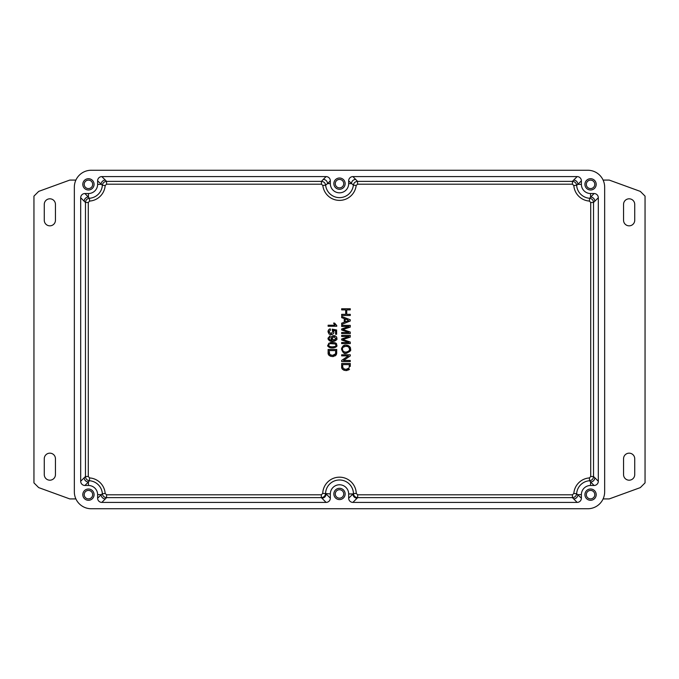 <?xml version="1.0" encoding="UTF-8"?>
<svg xmlns="http://www.w3.org/2000/svg" width="679" height="679" viewBox="0 0 679 679"><rect width="100%" height="100%" fill="white"/><g stroke="black" fill="none" stroke-linecap="round" stroke-linejoin="round"><path stroke-width="1.02" d="M623.551 474.604L623.551 458.749A5.585 5.585 0 0 1 629.144 453.165A5.585 5.585 0 0 1 634.729 458.749L634.729 474.604A5.585 5.585 0 0 1 629.144 480.189A5.585 5.585 0 0 1 623.551 474.604M55.449 474.604A5.585 5.585 0 0 1 49.856 480.189A5.585 5.585 0 0 1 44.271 474.604L44.271 458.749A5.585 5.585 0 0 1 49.856 453.165A5.585 5.585 0 0 1 55.449 458.749L55.449 474.604M55.449 204.396L55.449 220.251A5.585 5.585 0 0 1 49.856 225.835A5.585 5.585 0 0 1 44.271 220.251L44.271 204.396A5.585 5.585 0 0 1 49.856 198.811A5.585 5.585 0 0 1 55.449 204.396M623.551 204.396A5.585 5.585 0 0 1 629.144 198.811A5.585 5.585 0 0 1 634.729 204.396L634.729 220.251A5.585 5.585 0 0 1 629.144 225.835A5.585 5.585 0 0 1 623.551 220.251L623.551 204.396M75.895 180.079L69.776 180.079L38.686 191.393L33.95 196.129L33.95 482.871L38.686 487.607L69.776 498.921L75.895 498.921M603.105 498.921L609.224 498.921L640.314 487.607L645.05 482.871L645.05 196.129L640.314 191.393L609.224 180.079L603.105 180.079M84.213 494.643A4.235 4.235 0 0 1 88.448 490.416A4.235 4.235 0 0 1 92.675 494.643A4.235 4.235 0 0 1 88.448 498.878A4.235 4.235 0 0 1 84.213 494.643M82.804 494.643A5.644 5.644 0 0 1 88.448 489.007A5.644 5.644 0 0 1 94.084 494.643A5.644 5.644 0 0 1 88.448 500.287A5.644 5.644 0 0 1 82.804 494.643M84.213 184.357A4.235 4.235 0 0 1 88.448 180.122A4.235 4.235 0 0 1 92.675 184.357A4.235 4.235 0 0 1 88.448 188.584A4.235 4.235 0 0 1 84.213 184.357M82.804 184.357A5.644 5.644 0 0 1 88.448 178.713A5.644 5.644 0 0 1 94.084 184.357A5.644 5.644 0 0 1 88.448 189.993A5.644 5.644 0 0 1 82.804 184.357M335.265 183.644A4.235 4.235 0 0 1 339.5 179.417A4.235 4.235 0 0 1 343.735 183.644A4.235 4.235 0 0 1 339.5 187.879A4.235 4.235 0 0 1 335.265 183.644M333.856 183.644A5.644 5.644 0 0 1 339.5 178.008A5.644 5.644 0 0 1 345.144 183.644A5.644 5.644 0 0 1 339.5 189.288A5.644 5.644 0 0 1 333.856 183.644M335.265 493.939A4.235 4.235 0 0 1 339.5 489.712A4.235 4.235 0 0 1 343.735 493.939A4.235 4.235 0 0 1 339.5 498.174A4.235 4.235 0 0 1 335.265 493.939M333.856 493.939A5.644 5.644 0 0 1 339.5 488.303A5.644 5.644 0 0 1 345.144 493.939A5.644 5.644 0 0 1 339.5 499.583A5.644 5.644 0 0 1 333.856 493.939M586.325 494.643A4.235 4.235 0 0 1 590.552 490.416A4.235 4.235 0 0 1 594.787 494.643A4.235 4.235 0 0 1 590.552 498.878A4.235 4.235 0 0 1 586.325 494.643M584.916 494.643A5.644 5.644 0 0 1 590.552 489.007A5.644 5.644 0 0 1 596.196 494.643A5.644 5.644 0 0 1 590.552 500.287A5.644 5.644 0 0 1 584.916 494.643M586.325 184.357A4.235 4.235 0 0 1 590.552 180.122A4.235 4.235 0 0 1 594.787 184.357A4.235 4.235 0 0 1 590.552 188.584A4.235 4.235 0 0 1 586.325 184.357M584.916 184.357A5.644 5.644 0 0 1 590.552 178.713A5.644 5.644 0 0 1 596.196 184.357A5.644 5.644 0 0 1 590.552 189.993A5.644 5.644 0 0 1 584.916 184.357M328.127 349.447L328.127 352.554C327.83 354.794 329.281 356.127 332.472 356.56L335.986 355.202L336.606 353.946L336.725 349.447L328.127 349.447M329.748 354.531L329.145 350.585L335.715 350.585L335.536 353.869L332.489 355.389L329.705 354.489M329.145 352.426L329.307 353.776M336.725 352.409L336.606 353.946L334.959 356.025M333.678 356.458L332.472 356.56M332.354 356.56L330.266 356.161M329.043 355.372L328.458 354.506M328.398 354.353L328.127 352.766M330.444 355.007L331.327 355.287M332.387 355.389L335.002 354.625M335.494 353.971L335.664 353.284M350.271 325.368L341.664 325.368L341.664 326.463L348.989 326.463L341.664 328.959L341.664 329.977L348.862 332.489L341.664 332.489L341.664 333.584L350.271 333.584L350.271 332.056L342.903 329.536L350.271 327.083L350.271 325.368M344.177 329.12L342.903 329.536L344.278 329.994M341.664 335.384L341.664 336.478L348.989 336.478L341.664 338.974L341.664 339.992L348.862 342.505L341.664 342.505L341.664 343.599L350.271 343.599L350.271 342.072L342.903 339.551L350.271 337.098L350.271 335.384L341.664 335.384M344.177 339.135L342.903 339.551L344.278 340.009M350.271 308.75L341.664 308.75L341.664 309.887L345.713 309.887L345.713 314.343L341.664 314.343L341.664 315.489L350.271 315.489L350.271 314.343L346.731 314.343L346.731 309.887L350.271 309.887L350.271 308.75M345.857 345.085C343.752 344.805 342.301 346.171 341.52 349.21C342.946 352.851 344.423 354.217 345.951 353.318C349.999 351.764 351.493 350.389 350.415 349.21C350.975 347.241 349.456 345.866 345.857 345.085C348.802 345.246 350.33 346.621 350.415 349.21M344.609 351.968L345.967 352.146C343.676 351.985 342.522 351.001 342.496 349.201C342.174 347.741 343.294 346.765 345.84 346.265C347.988 346.197 349.184 347.173 349.439 349.21C349.999 350.423 348.836 351.399 345.967 352.146L346.256 352.138M347.843 346.604L345.84 346.265L343.396 347.088M342.496 349.201L342.768 350.474M345.84 353.318L344.109 353.004M343.362 352.656L341.52 349.21L341.698 347.937M342.997 346.027L345.365 345.11M348.021 351.68L349.167 350.466M349.439 349.21L349.329 348.352M350.415 349.32L350.288 350.296M346.918 353.241L346.069 353.318M350.271 319.75L341.664 316.448L341.664 317.653L344.27 318.595L344.27 322.202L341.664 323.196L341.664 324.494L350.271 320.98L350.271 319.75M347.716 319.877L345.195 318.926L345.195 321.846L348.327 320.675M348.785 320.513L347.58 320.946M328.127 326.268L336.759 326.268L336.759 325.581L334.603 323.094L333.584 323.094L334.849 325.207L328.127 325.207L328.127 326.268M335.613 324.655L336.759 325.581M334.849 325.207L334.195 324.324M350.271 354.777L341.664 354.777L341.664 355.864L348.42 355.864L341.664 360.388L341.664 361.551L350.271 361.551L350.271 360.464L343.515 360.464L350.271 355.94L350.271 354.777M330.384 328.976C329.205 328.797 328.407 329.722 327.982 331.742L329.026 334L331.046 334.679C333.033 334.314 333.958 333.423 333.839 332.006L333.296 330.376L335.604 330.843L335.604 334.272L336.614 334.272L336.614 329.994L332.201 329.162L332.905 331.717L330.953 333.559L328.848 331.734L330.469 330.079L329.952 329.043M333.296 330.376L333.839 332.006M333.049 333.907L330.376 334.62M329.442 334.28L327.982 331.742L328.288 330.334M332.905 331.717L332.252 330.291M328.95 331.14L328.848 331.734M350.271 366.431L350.271 363.46L341.664 363.46L341.664 366.575C341.367 368.807 342.819 370.14 346.01 370.581L349.524 369.223L348.497 370.047M349.252 366.516L349.21 367.297M349.031 367.993L346.035 369.401L348.539 368.646M345.934 369.401L343.285 368.544L342.683 366.439L342.844 367.797M343.981 369.02L344.864 369.308M345.891 370.573L343.803 370.182M342.581 369.384L341.995 368.519M341.936 368.366L341.664 366.787M347.224 370.471L346.01 370.581M342.683 366.439L342.683 364.606L349.252 364.606L349.252 366.414M330.121 335.816L327.982 338.227C328.483 340.476 330.019 341.503 332.6 341.308C336.241 340.527 337.633 339.551 336.759 338.354C337.013 337.005 336.046 336.105 333.856 335.655C332.167 335.715 331.225 336.563 331.046 338.201L331.972 340.255C331.216 340.824 330.181 340.162 328.848 338.252L330.206 336.826L329.858 335.859M334.535 336.835L333.822 336.742L335.893 338.49L333.907 340.137L331.972 338.465L333.822 336.742L332.515 337.217M333.177 340.035L335.35 339.653M331.208 339.093L331.046 338.201C331.14 336.64 332.073 335.791 333.856 335.655C335.698 335.782 336.665 336.682 336.759 338.354L336.674 339.076M336.241 339.992L334.891 341.002M334.28 341.172L332.659 341.308M328.212 339.398L327.982 338.227M331.972 338.465L332.124 339.186M332.175 340.255L331.505 339.619M328.95 338.855L329.34 339.458M329.943 339.856L330.953 340.162M330.206 336.826L329.705 336.971M334.187 347.801L332.37 347.945C336.13 347.308 337.59 346.375 336.759 345.144C336.207 344.576 338.049 342.878 332.37 342.335L333.024 342.352M335.528 342.963L336.478 343.913M336.759 345.144L336.674 345.874M336.071 346.91L335.401 347.376M335.893 345.127C336.3 346.095 335.129 346.672 332.37 346.859C329.952 346.816 328.78 346.248 328.848 345.144C328.441 344.177 329.621 343.608 332.37 343.43L335.273 343.973L335.893 345.127L335.222 343.939M328.848 345.144C328.611 346.197 329.782 346.765 332.37 346.859L334.382 346.68M332.37 342.335L329.884 342.666M328.865 343.192L327.982 345.144L328.865 343.192M327.982 345.144C326.888 346.086 328.356 347.02 332.37 347.945C329.451 347.945 327.982 347.011 327.982 345.144M335.273 343.973L330.334 343.608M321.43 184.196L321.43 181.378L106.578 181.378L106.578 184.196L321.43 184.196L322.831 185.452L325.631 185.146C325.19 182.829 323.79 181.573 321.43 181.378L323.28 179.417A4.235 4.227 -135 0 1 327.507 183.644L330.334 180.826A4.235 4.235 -45 0 0 326.107 176.599L323.28 179.417M105.372 180.122L101.842 176.599A4.235 4.235 -135 0 0 97.615 180.826L102.359 185.316A13.945 13.945 0 0 1 89.407 198.268L84.917 193.523L88.448 193.523A9.167 9.167 0 0 0 97.615 184.357L101.137 184.357A4.235 4.227 135 0 1 105.372 180.122L106.578 181.378C104.142 181.59 102.741 182.906 102.359 185.316L105.169 185.511L106.578 184.196M322.831 185.452A16.771 16.771 0 0 0 356.169 185.452L353.369 185.146A13.945 13.945 0 0 1 325.631 185.146L327.507 183.644L330.334 183.644A9.167 9.167 0 0 0 339.5 192.819A9.167 9.167 0 0 0 348.666 183.644L348.666 180.826L353.369 185.146C353.818 182.829 355.219 181.565 357.57 181.378L352.893 176.599A4.235 4.235 -135 0 0 348.666 180.826M348.666 498.174A4.235 4.235 135 0 0 352.893 502.401L357.672 497.622C355.159 497.393 353.751 496.018 353.445 493.523L356.263 493.438A16.771 16.771 0 0 0 339.5 477.176A16.771 16.771 0 0 0 322.737 493.438L325.555 493.523A13.945 13.945 0 0 1 339.5 479.994A13.945 13.945 0 0 1 353.445 493.523L348.666 498.174L348.666 493.939A9.167 9.167 0 0 0 339.5 484.772A9.167 9.167 0 0 0 330.334 493.939L325.555 493.523C325.249 496.018 323.841 497.384 321.328 497.622L321.328 494.804L106.578 494.804L106.578 497.622L321.328 497.622L326.107 502.401L101.842 502.401L106.578 497.622C104.15 497.41 102.741 496.094 102.359 493.684L105.169 493.489A16.771 16.771 0 0 0 89.603 477.923L89.407 480.732A13.945 13.945 0 0 1 102.359 493.684L97.615 498.174L97.615 494.643A9.167 9.167 0 0 0 88.448 485.477L88.448 481.954L89.407 480.732C86.997 480.35 85.681 478.95 85.469 476.514L88.287 476.514L88.287 202.486L85.469 202.486L85.469 476.514L80.691 481.25L80.691 197.75L85.469 202.486C85.681 200.059 86.997 198.65 89.407 198.268L89.603 201.077A16.771 16.771 0 0 0 105.169 185.511M356.169 185.452L357.57 184.196L357.57 181.378L572.422 181.378L572.422 184.196L573.831 185.511L576.641 185.316C576.259 182.906 574.85 181.59 572.422 181.378L573.628 180.122A4.235 4.227 -135 0 1 577.863 184.357L581.385 180.826A4.235 4.235 -45 0 0 577.158 176.599L573.628 180.122M573.831 185.511A16.771 16.771 0 0 0 589.397 201.077L589.593 198.268A13.945 13.945 0 0 1 576.641 185.316L577.863 184.357L581.385 184.357A9.167 9.167 0 0 0 590.552 193.523L594.083 193.523L589.593 198.268C592.003 198.65 593.319 200.059 593.531 202.486L598.309 197.75A4.235 4.235 -45 0 0 594.083 193.523M589.397 201.077L590.713 202.486L593.531 202.486L593.531 476.514L590.713 476.514L589.397 477.923L589.593 480.732C592.003 480.35 593.319 478.95 593.531 476.514L594.787 477.719A4.235 4.227 -45 0 1 590.552 481.954L594.083 485.477A4.235 4.235 45 0 0 598.309 481.25L594.787 477.719M589.397 477.923A16.771 16.771 0 0 0 573.831 493.489L576.641 493.684A13.945 13.945 0 0 1 589.593 480.732L590.552 481.954L590.552 485.477A9.167 9.167 0 0 0 581.385 494.643L581.385 498.174L576.641 493.684C576.259 496.103 574.85 497.41 572.422 497.622L577.158 502.401A4.235 4.235 45 0 0 581.385 498.174M573.831 493.489L572.422 494.804L572.422 497.622L357.672 497.622L357.672 494.804L356.263 493.438M101.842 176.599L326.107 176.599M326.107 502.401A4.235 4.235 45 0 0 330.334 498.174L326.098 493.939A4.235 4.227 -45 0 1 321.871 498.174M97.615 498.174A4.235 4.235 135 0 0 101.842 502.401M80.691 481.25A4.235 4.235 135 0 0 84.917 485.477L88.448 481.954A4.235 4.227 45 0 1 84.213 477.719M84.917 193.523A4.235 4.235 -135 0 0 80.691 197.75M352.893 176.599L577.158 176.599M598.309 197.75L598.309 481.25M330.334 180.826L330.334 183.644M594.083 485.477L590.552 485.477M581.385 180.826L581.385 184.357M97.615 184.357L97.615 180.826M88.448 485.477L84.917 485.477M330.334 493.939L330.334 498.174M577.158 502.401L352.893 502.401M604.658 491.834A16.95 16.924 45 0 1 587.742 508.749L91.258 508.749A16.95 16.924 135 0 1 74.342 491.834L74.342 187.166A16.95 16.924 -135 0 1 91.258 170.251L587.742 170.251A16.95 16.924 -45 0 1 604.658 187.166L604.658 491.834M88.287 202.486L89.603 201.077M89.603 477.923L88.287 476.514M106.578 494.804L105.169 493.489M322.737 493.438L321.328 494.804M572.422 494.804L357.672 494.804M590.713 202.486L590.713 476.514M357.57 184.196L572.422 184.196M357.129 498.174A4.235 4.227 45 0 1 352.902 493.939L348.666 493.939M105.372 498.878A4.235 4.227 45 0 1 101.137 494.643L97.615 494.643M84.213 201.281A4.235 4.227 135 0 1 88.448 197.046L88.448 193.523M581.385 494.643L577.863 494.643A4.235 4.227 -45 0 1 573.628 498.878M348.666 183.644L351.493 183.644A4.235 4.227 135 0 1 355.72 179.417M590.552 193.523L590.552 197.046A4.235 4.227 -135 0 1 594.787 201.281"/></g></svg>

